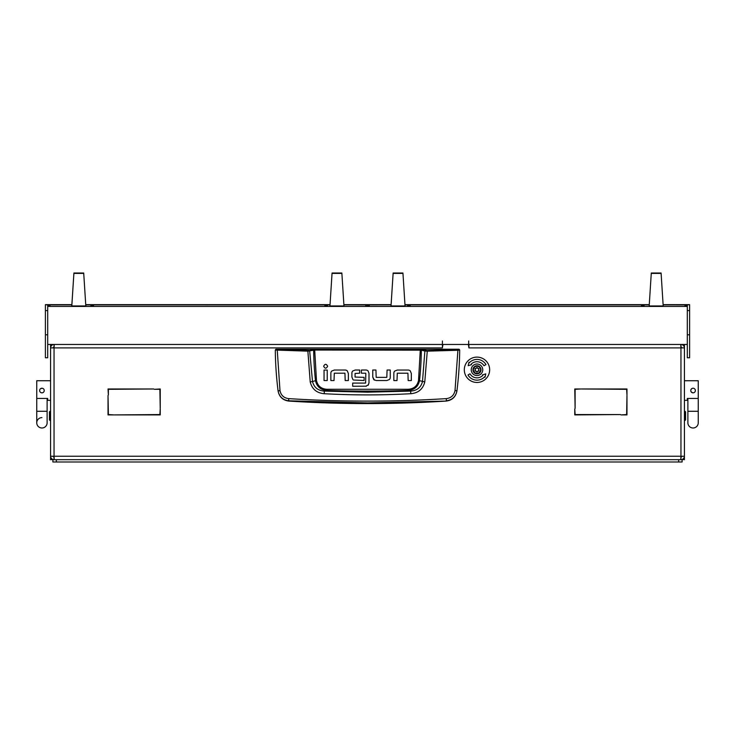 <?xml version="1.0" encoding="UTF-8"?>
<svg xmlns="http://www.w3.org/2000/svg" width="735" height="735" viewBox="0 0 735 735"><rect width="100%" height="100%" fill="white"/><g stroke="black" fill="none" stroke-linecap="round" stroke-linejoin="round"><path stroke-width="1.1" d="M47.123 398.453L47.123 411.278L36.75 411.278L36.75 398.453L47.701 398.453L47.701 400.327L50.577 400.327L50.577 356.65M50.577 400.327L50.577 458.53L51.459 458.53M684.992 411.278L685.571 411.848L685.571 419.915L684.992 420.493L684.992 411.278L684.423 411.278L684.423 459.678L682.117 459.476M684.423 356.65L684.423 411.278M684.423 351.633L684.423 345.588L683.541 345.588M50.577 351.633L50.577 344.458M52.883 459.476L50.577 459.678L50.577 458.53M467.625 344.458A1.148 1.148 0 0 1 468.572 345.588L468.912 347.894L468.912 344.458L687.298 344.458L687.298 357.752L689.605 357.752L687.298 357.752M443.692 344.458A1.148 1.148 0 0 0 442.755 345.588L442.406 347.894L442.406 343.282M468.682 344.43L468.682 340.994L468.682 344.458L442.635 344.458M54.105 346.736L54.041 344.458C51.955 344.651 50.798 345.808 50.577 347.894L50.577 456.224L54.041 456.224L54.243 459.678M50.577 347.894L54.041 347.894L54.243 344.43M684.423 344.458L684.423 345.588M680.757 459.678L680.959 456.224L684.423 456.224L684.423 347.894C684.202 345.808 683.045 344.651 680.959 344.43L680.895 346.736M680.757 344.43L680.959 347.894L684.423 347.894M575.11 408.394L574.77 388.98L580.705 388.98L575.11 389.32L575.11 408.394M154.295 389.32L160.23 388.98L160.23 408.394L159.89 389.32L154.295 389.32M108.376 394.915L108.027 388.98L153.725 388.98L108.376 389.32L108.376 394.915M626.973 394.915L626.624 389.32L581.275 388.98L626.973 388.98L626.973 394.915M114.541 414.908L159.89 414.558L160.23 408.972L160.23 414.908L114.541 414.908M620.459 414.558L574.77 414.908L574.77 408.972L575.11 414.558L620.459 414.558M621.038 414.908L626.624 414.558L626.973 395.485L626.973 414.908L621.038 414.908M108.027 395.485L108.376 414.558L113.962 414.908L108.027 414.908L108.027 395.485M684.423 456.224C684.202 458.309 683.045 459.458 680.959 459.678L680.895 457.372M682.117 456.224L680.959 457.372L680.959 347.894L468.912 347.894M54.105 457.372L52.883 456.224M50.577 456.224C50.798 458.309 51.955 459.458 54.041 459.678L54.041 347.894L442.406 347.894M682.117 347.894L680.959 346.736M54.041 346.736L52.883 347.894M275.891 349.217L459.109 349.217L459.687 350.035C459.577 363.338 458.668 376.936 456.94 390.809L456.913 390.992C455.746 396.909 452.172 400.272 446.209 401.071A1230.996 1230.996 0 0 1 288.791 401.071L288.754 400.805C282.791 400.024 279.226 396.698 278.06 390.809C276.332 376.936 275.423 363.338 275.313 350.035L307.726 351.155L314.672 350.044L421.32 350.163L424.876 351.027L422.487 381.529C420.98 387.455 417.011 390.643 410.58 391.103L408.063 390.414A1218.492 1218.492 0 0 1 326.937 390.414C320.644 389.945 316.831 386.702 315.49 380.684L312.513 381.529L309.628 350.466L275.891 349.217L275.313 350.035L275.891 349.456M410.865 393.703L410.58 391.103L367.5 392.178L324.42 391.103L324.135 393.703C353.048 395.301 381.952 395.301 410.865 393.703C418.316 393.023 422.956 389.1 424.784 381.924L427.274 351.155L457.905 350.264L455.02 390.551C454.046 395.301 451.161 397.984 446.384 398.618C393.804 401.935 341.215 401.935 288.616 398.618C283.839 397.993 280.963 395.301 279.98 390.551L278.087 390.992C279.254 396.9 282.819 400.263 288.791 401.071M334.306 370.027L331.687 371.074L334.306 370.027L345.11 370.027A3.252 3.252 0 0 1 347.306 370.881L348.353 373.49L347.306 370.881M372.764 377.073L372.764 370.017L375.934 370.017L376.173 377.367L386.812 377.367L387.088 370.017L390.257 370.017L390.257 377.349A3.17 3.17 0 0 1 389.431 379.49L386.812 380.537L376.274 380.537L373.812 379.683L372.764 377.073L374.391 380.096M397.286 370.045L394.667 371.092L397.286 370.045L408.09 370.045A3.252 3.252 0 0 1 410.286 370.899L411.334 373.509L410.286 370.899M351.9 376.981L352.919 379.618L351.9 376.981L351.9 373.068A3.023 3.023 0 0 1 352.681 371.046L355.235 370.017L359.663 370.017L359.663 373.196L355.069 373.472L355.069 377.055L364.11 377.349L364.11 380.519L353.434 380.013M368.051 370.909L368.998 373.306L368.051 370.909A3.206 3.206 0 0 0 365.828 370.017L361.399 370.017L361.399 373.196L365.598 373.196M366.379 386.197L352.671 386.252L352.671 383.082L365.607 383.082L365.837 373.49M365.718 386.252L368.511 384.745M446.209 401.071L367.5 402.899L288.754 400.805L288.616 398.618M455.02 390.551L456.94 390.809C455.783 396.698 452.209 400.024 446.246 400.805L446.384 398.618M459.109 349.217L459.687 350.035L457.905 350.264L457.767 349.695L427.173 350.577L420.328 349.474L314.672 349.474L309.628 350.466M348.353 373.49L348.353 380.546L345.184 380.546L344.945 373.196L334.306 373.196L334.03 380.546L330.86 380.546L330.86 373.215A3.179 3.179 0 0 1 331.687 371.074M327.222 370.045L327.222 380.546L324.052 380.546L324.052 370.045L327.222 370.045M327.626 366.25C326.294 363.687 324.971 363.687 323.648 366.25C324.971 368.823 326.294 368.823 327.626 366.25M386.812 380.537L389.431 379.49M411.334 373.509L411.334 380.565L408.164 380.565L407.925 373.215L397.286 373.215L397.01 380.565L393.841 380.565L393.841 373.233A3.179 3.179 0 0 1 394.667 371.092M355.235 370.017L352.681 371.046M368.998 373.306L368.998 382.907L368.07 385.324M279.98 390.551L277.233 349.695M420.328 349.474L418.518 380.574C417.25 386.031 413.75 388.934 408.017 389.274L326.983 389.274C321.269 388.944 317.768 386.05 316.482 380.574L315.49 380.684A307.368 307.368 0 0 1 313.68 350.163L313.183 349.594M424.784 381.924L419.51 380.684A307.368 307.368 0 0 0 421.32 350.163L421.816 349.594M427.173 350.577L427.274 351.155L424.876 351.027L425.372 350.466M307.827 350.577L310.216 381.924C312.053 389.109 316.693 393.032 324.135 393.703M326.983 389.274L326.937 390.414L324.42 391.103C317.998 390.662 314.029 387.464 312.513 381.529L310.216 381.924M408.017 389.274L408.063 390.414C414.384 389.917 418.197 386.674 419.51 380.684L418.518 380.574M50.008 420.493L49.429 419.915L49.429 411.848L50.008 411.278L50.008 420.493L50.577 420.493M691.148 389.247L692.186 388.402M684.423 380.739L698.25 380.739L698.25 398.453L687.298 398.453L687.298 400.327L684.423 400.327M695.328 390.083L695.328 390.983M692.609 392.793L691.148 391.81M695.365 390.533A2.306 2.306 0 0 1 693.068 392.839A2.306 2.306 0 0 1 690.762 390.533A2.306 2.306 0 0 1 693.068 388.227A2.306 2.306 0 0 1 695.365 390.533M698.25 398.453L698.25 422.8A5.182 5.182 0 0 1 693.068 427.99A5.182 5.182 0 0 1 687.877 422.8L687.877 422.8A5.182 5.182 0 0 0 693.068 427.99A5.182 5.182 0 0 0 698.25 422.8L698.25 411.278L687.877 411.278L687.877 398.453M41.932 388.227L41.013 388.42M36.75 398.453L36.75 380.739L50.577 380.739M40.655 388.613L42.382 388.273M44.192 390.083L44.192 390.983M44.238 390.533A2.306 2.306 0 0 0 41.932 388.227A2.306 2.306 0 0 0 39.635 390.533A2.306 2.306 0 0 0 41.932 392.839A2.306 2.306 0 0 0 44.238 390.533M41.932 417.618A5.182 5.182 0 0 0 36.75 422.8A5.182 5.182 0 0 0 41.932 427.99A5.182 5.182 0 0 0 47.123 422.8L47.123 422.8A5.182 5.182 0 0 1 41.932 427.99A5.182 5.182 0 0 1 36.75 422.8L36.75 411.278M476.978 373.362A3.574 3.574 0 0 0 480.552 369.788A3.574 3.574 0 0 0 476.978 366.214A3.574 3.574 0 0 0 473.413 369.788A3.574 3.574 0 0 0 476.978 373.362M476.978 365.754A4.033 4.033 0 0 1 481.012 369.788A4.033 4.033 0 0 1 476.978 373.821A4.033 4.033 0 0 1 472.945 369.788A4.033 4.033 0 0 1 476.978 365.754M475.435 371.166A0.487 0.487 0 0 0 475.609 371.138A0.671 0.671 0 0 1 476.5 371.653A0.487 0.487 0 0 0 477.465 371.653A0.671 0.671 0 0 1 478.356 371.138A0.487 0.487 0 0 0 478.834 370.302A0.671 0.671 0 0 1 478.834 369.273A0.487 0.487 0 0 0 478.356 368.437A0.671 0.671 0 0 1 477.465 367.923A0.487 0.487 0 0 0 476.5 367.923A0.671 0.671 0 0 1 475.609 368.437A0.487 0.487 0 0 0 475.122 369.273A0.671 0.671 0 0 1 475.122 370.302A0.487 0.487 0 0 0 475.435 371.166M471.218 369.788A5.761 5.761 0 0 0 476.978 375.548A5.761 5.761 0 0 0 482.748 369.788A5.761 5.761 0 0 0 476.978 364.027A5.761 5.761 0 0 0 471.218 369.788M489.657 369.788A12.679 12.679 0 0 0 476.978 357.109A12.679 12.679 0 0 0 464.309 369.788A12.679 12.679 0 0 0 476.978 382.466A12.679 12.679 0 0 0 489.657 369.788M468.002 374.969A10.373 10.373 0 0 0 484.567 376.862L484.99 377.257L485.771 373.885L482.463 374.896L482.886 375.291A8.067 8.067 0 0 1 469.996 373.821L468.002 374.969M485.964 364.606A10.373 10.373 0 0 0 469.399 362.713L468.976 362.318L468.195 365.69L471.502 364.679L471.08 364.284A8.067 8.067 0 0 1 483.97 365.754L485.964 364.606M377.294 304.896L373.261 304.906L377.294 304.896M676.926 304.896L680.959 304.906L676.926 304.896M410.139 305.604L407.548 305.604L410.139 305.604M644.09 305.604L641.49 305.604L644.09 305.604M527.114 304.906L529.42 304.896L527.114 304.906M391.084 304.878L369.227 304.887L369.227 306.421M684.992 306.421L684.992 304.887L663.145 304.878M649.226 304.878L404.994 304.878M58.074 304.896L54.041 304.906L58.074 304.896M357.706 304.896L361.739 304.906L357.706 304.896M90.91 305.604L93.51 305.604L90.91 305.604M324.861 305.604L327.452 305.604L324.861 305.604M207.886 304.906L205.579 304.896L207.886 304.906M71.855 304.878L50.008 304.887L50.008 306.421M365.773 306.421L365.773 304.887L343.916 304.878M330.006 304.878L85.774 304.878M45.395 357.752L47.701 357.752L45.395 357.752L45.395 304.648L71.874 304.648L48.85 304.648L48.85 306.421L686.15 306.421L686.15 304.648L663.126 304.648L689.605 304.648L689.605 357.752M45.395 304.804L47.701 304.804L47.701 306.421L687.298 306.421L687.298 304.804L689.605 304.804M687.298 306.421L687.298 344.458M47.701 306.421L47.701 344.458L442.406 344.458L442.406 340.994M649.244 304.648L404.985 304.648L649.244 304.648M391.103 304.648L343.897 304.648L391.103 304.648M330.015 304.648L85.756 304.648L330.015 304.648M48.85 304.648L48.85 306.421M686.15 304.648L686.15 306.421M47.701 357.752L47.701 344.458M366.921 306.421L368.079 306.412L368.079 304.658L366.921 304.658L366.921 306.412M651.293 273.016L649.189 305.953L651.293 273.016L661.087 273.016L663.191 305.925L661.087 273.016M663.191 305.953L649.189 305.953M651.293 273.402L661.087 273.402M391.038 305.604L393.142 273.016L391.057 305.604M405.04 305.925L402.936 273.016L405.04 305.953L391.038 305.953M393.142 273.016L402.936 273.016M393.142 273.402L402.936 273.402M71.809 305.604L73.913 273.016L71.837 305.604M85.811 305.925L83.707 273.016L85.811 305.953L71.809 305.953M73.913 273.016L83.707 273.016M73.913 273.402L83.707 273.402M332.064 273.016L329.96 305.953L332.064 273.016L341.858 273.016L343.962 305.925L341.858 273.016M343.962 305.953L329.96 305.953M332.064 273.402L341.858 273.402M52.883 461.984L52.883 459.678L56.338 459.678L56.338 461.984L52.883 461.984M678.662 461.984L678.662 459.678L682.117 459.678L682.117 461.984L56.338 461.984M678.662 459.678L56.338 459.678M680.959 456.224L54.041 456.224M683.541 458.53L684.423 458.53M51.459 345.588L50.577 345.588M459.109 349.456L457.767 349.695M316.482 380.574L314.672 349.474M45.395 334.783L47.701 334.783M47.701 310.583L45.395 310.583M689.605 334.783L687.298 334.783M689.605 310.583L687.298 310.583M684.992 420.493L684.423 420.493M50.008 411.278L50.577 411.278M687.877 411.278L687.877 422.8M47.123 411.278L47.123 422.8L47.123 411.278"/></g></svg>
